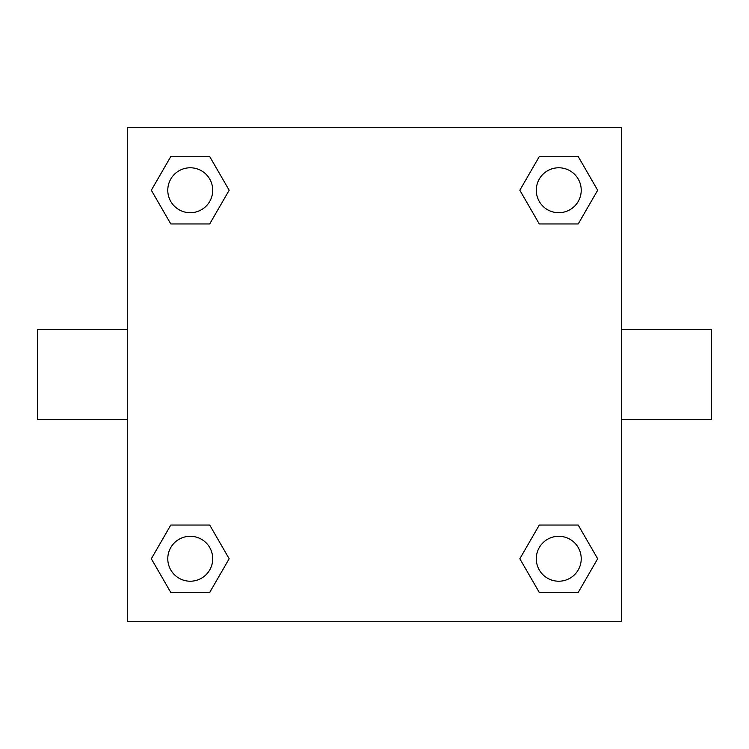 <?xml version="1.0" encoding="UTF-8"?>
<svg xmlns="http://www.w3.org/2000/svg" width="749" height="749" viewBox="0 0 749 749"><rect width="100%" height="100%" fill="white"/><g stroke="black" fill="none" stroke-linecap="round" stroke-linejoin="round"><path stroke-width="1.12" d="M209.701 223.951L170.791 223.951L151.326 190.246L170.791 156.541L209.701 156.541L229.166 190.246L209.701 223.951L170.791 223.951L192.839 223.951M192.839 525.049L209.701 525.049L229.166 558.754L209.701 592.459L170.791 592.459L151.326 558.754L170.791 525.049L209.701 525.049M556.161 223.951L539.299 223.951L519.834 190.246L539.299 156.541L578.209 156.541L597.674 190.246L578.209 223.951L539.299 223.951M539.299 525.049L578.209 525.049L597.674 558.754L578.209 592.459L539.299 592.459L519.834 558.754L539.299 525.049L578.209 525.049L556.161 525.049M621.67 419.44L711.55 419.44L711.55 329.56L621.67 329.56M127.33 329.56L37.45 329.56L37.45 419.44L127.33 419.44M127.33 127.33L621.67 127.33L621.67 621.67L127.33 621.67L127.33 127.33M578.209 592.459L539.299 592.459L578.209 592.459M581.224 558.754A22.47 22.47 0 0 0 547.519 539.299A22.47 22.47 0 0 0 547.519 578.209A22.47 22.47 0 0 0 581.224 558.754M209.701 592.459L170.791 592.459L209.701 592.459M212.716 558.754A22.47 22.47 0 0 0 179.011 539.299A22.47 22.47 0 0 0 179.011 578.209A22.47 22.47 0 0 0 212.716 558.754M539.299 156.541L578.209 156.541L539.299 156.541M581.224 190.246A22.47 22.47 0 0 0 547.519 170.791A22.47 22.47 0 0 0 547.519 209.701A22.47 22.47 0 0 0 581.224 190.246M170.791 156.541L209.701 156.541L170.791 156.541M212.716 190.246A22.47 22.47 0 0 0 179.011 170.791A22.47 22.47 0 0 0 179.011 209.701A22.47 22.47 0 0 0 212.716 190.246"/></g></svg>
